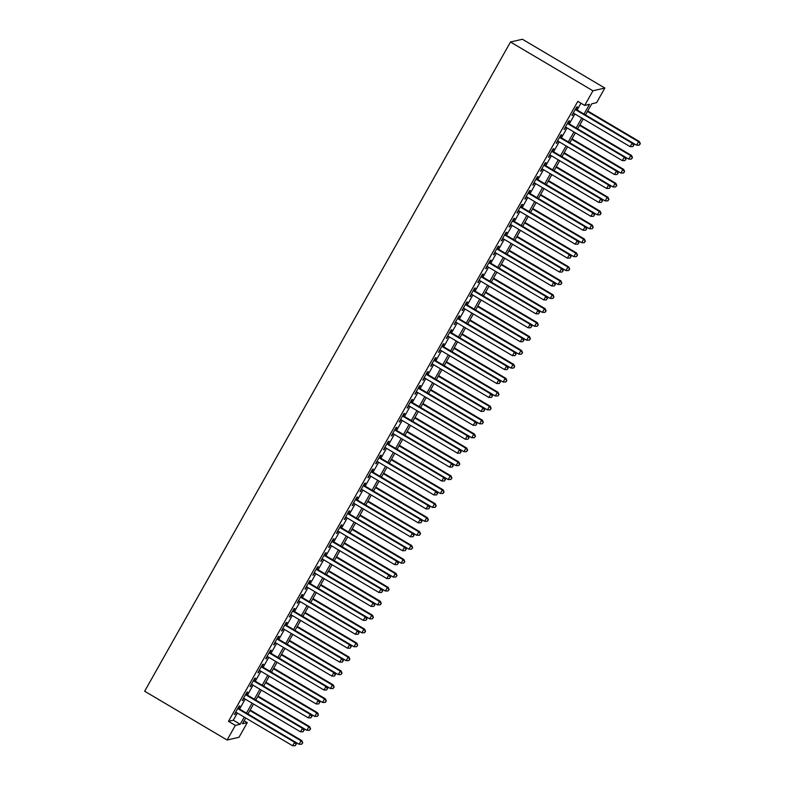 <?xml version="1.0" encoding="UTF-8"?>
<svg xmlns="http://www.w3.org/2000/svg" width="785" height="785" viewBox="0 0 785 785"><rect width="100%" height="100%" fill="white"/><g stroke="black" fill="none" stroke-linecap="round" stroke-linejoin="round"><path stroke-width="1.18" d="M244.115 720.777L247.265 722.642L239.023 737.272L227.11 740.019L144.666 691.222L510.486 41.997L522.398 39.25L604.842 88.048L596.6 102.678L591.772 103.787L585.492 114.934M238.493 708.413L239.867 705.97L239.062 706.157L234.352 714.517L236.256 712.387M246.343 694.48L247.717 692.036L246.912 692.223L242.202 700.583L244.106 698.454M254.193 680.546L255.567 678.112L254.762 678.299L250.052 686.649L251.956 684.53M262.043 666.612L263.417 664.179L262.612 664.365L257.902 672.725L259.806 670.596M269.893 652.678L271.267 650.245L270.462 650.431L265.752 658.792L267.656 656.662M277.743 638.755L279.117 636.311L278.312 636.498L273.602 644.858L275.506 642.729M285.593 624.821L286.967 622.377L286.162 622.564L281.452 630.924L283.356 628.795M293.443 610.887L294.817 608.453L294.012 608.63L289.302 616.99L291.206 614.871M301.293 596.953L302.667 594.52L301.862 594.706L297.152 603.066L299.056 600.937M309.143 583.019L310.517 580.586L309.712 580.772L305.002 589.133L306.906 587.003M316.993 569.096L318.367 566.652L317.562 566.839L312.852 575.199L314.756 573.07M324.843 555.162L326.217 552.718L325.412 552.905L320.702 561.265L322.606 559.136M332.693 541.228L334.067 538.795L333.262 538.971L328.552 547.331L330.456 545.212M340.543 527.294L341.917 524.861L341.112 525.047L336.402 533.408L338.306 531.278M348.393 513.361L349.767 510.927L348.962 511.113L344.252 519.474L346.156 517.344M356.243 499.437L357.617 496.993L356.812 497.18L352.102 505.54L354.006 503.411M364.093 485.503L365.467 483.06L364.662 483.246L359.952 491.606L361.856 489.477M371.943 471.569L373.317 469.136L372.512 469.312L367.802 477.673L369.706 475.553M379.793 457.635L381.167 455.202L380.362 455.388L375.652 463.749L377.556 461.619M387.643 443.702L389.017 441.268L388.212 441.455L383.502 449.815L385.406 447.685M395.493 429.778L396.867 427.334L396.062 427.521L391.352 435.881L393.256 433.752M403.343 415.844L404.717 413.401L403.912 413.587L399.202 421.947L401.106 419.818M411.193 401.91L412.567 399.467L411.762 399.653L407.052 408.014L408.956 405.884M419.043 387.976L420.417 385.543L419.622 385.729L414.912 394.08L416.806 391.96M426.903 374.043L428.276 371.609L427.472 371.796L422.762 380.156L424.656 378.027M434.753 360.119L436.126 357.675L435.322 357.862L430.612 366.222L432.506 364.093M442.603 346.185L443.976 343.742L443.172 343.928L438.462 352.288L440.356 350.159M450.453 332.251L451.826 329.808L451.022 329.994L446.312 338.355L448.206 336.225M458.303 318.317L459.676 315.884L458.872 316.07L454.162 324.421L456.056 322.301M466.153 304.384L467.526 301.95L466.722 302.137L462.012 310.497L463.906 308.368M474.003 290.45L475.376 288.016L474.572 288.203L469.862 296.563L471.756 294.434M481.853 276.526L483.226 274.083L482.422 274.269L477.712 282.629L479.606 280.5M489.703 262.592L491.076 260.149L490.272 260.335L485.562 268.696L487.456 266.566M497.553 248.659L498.926 246.225L498.122 246.411L493.412 254.762L495.306 252.642M505.403 234.725L506.776 232.291L505.972 232.478L501.262 240.838L503.156 238.709M513.253 220.791L514.626 218.358L513.822 218.544L509.112 226.904L511.006 224.775M521.103 206.867L522.476 204.424L521.672 204.61L516.962 212.97L518.856 210.841M528.953 192.933L530.326 190.49L529.522 190.676L524.812 199.037L526.706 196.907M536.803 179L538.176 176.566L537.372 176.743L532.662 185.103L534.556 182.983M544.653 165.066L546.026 162.632L545.222 162.819L540.512 171.179L542.406 169.05M552.503 151.132L553.876 148.699L553.072 148.885L548.362 157.245L550.256 155.116M560.353 137.208L561.726 134.765L560.922 134.951L556.212 143.312L558.106 141.182M568.203 123.274L569.576 120.831L568.772 121.018L564.062 129.378L565.956 127.249M584.02 114.06L589.515 104.307L584.688 105.425L577.819 101.353L228.484 721.327L233.312 720.208L237.355 713.045M239.592 709.061L245.205 699.111M247.442 695.127L253.055 685.177M255.292 681.203L260.905 671.244M263.142 667.27L268.755 657.31M270.992 653.336L276.605 643.386M278.842 639.402L284.455 629.452M286.692 625.468L292.305 615.518M294.552 611.544L300.155 601.585M302.402 597.611L308.005 587.651M310.252 583.677L315.855 573.727M318.102 569.743L323.705 559.793M325.952 555.809L331.555 545.86M333.802 541.876L339.405 531.926M341.652 527.952L347.255 517.992M349.502 514.018L355.105 504.068M357.352 500.084L362.955 490.134M365.202 486.15L370.805 476.201M373.052 472.217L378.655 462.267M380.902 458.293L386.505 448.333M388.752 444.359L394.355 434.409M396.602 430.425L402.205 420.475M404.452 416.492L410.055 406.542M412.302 402.558L417.905 392.608M420.152 388.634L425.755 378.674M428.002 374.7L433.605 364.75M435.852 360.766L441.455 350.816M443.702 346.833L449.305 336.883M451.552 332.899L457.155 322.949M459.402 318.975L465.005 309.015M467.252 305.041L472.855 295.091M475.102 291.107L480.705 281.158M482.952 277.174L488.564 267.224M490.802 263.24L496.414 253.29M498.652 249.316L504.264 239.356M506.502 235.382L512.114 225.423M514.352 221.448L519.964 211.499M522.202 207.515L527.814 197.565M530.052 193.581L535.664 183.631M537.902 179.657L543.514 169.697M545.752 165.723L551.364 155.764M553.602 151.79L559.214 141.84M561.452 137.856L567.064 127.906M569.302 123.922L574.914 113.972M577.152 109.988L580.969 103.218M576.053 109.341L577.426 106.907L576.622 107.084L571.912 115.444L573.806 113.325M227.11 740.019L235.353 725.389L240.181 724.28L244.223 717.107M228.484 721.327L235.353 725.389M584.688 105.425L592.93 90.795L510.486 41.997M245.695 717.981L242.437 723.76L247.265 722.642M583.255 118.908L577.642 128.858M575.405 132.842L569.792 142.792M567.555 146.775L561.942 156.725M559.705 160.709L554.092 170.659M551.855 174.633L546.242 184.593M544.005 188.567L538.392 198.517M536.155 202.501L530.542 212.45M528.305 216.434L522.692 226.384M520.455 230.368L514.842 240.318M512.595 244.292L506.992 254.252M504.745 258.226L499.142 268.176M496.895 272.159L491.292 282.109M489.045 286.093L483.442 296.043M481.195 300.027L475.592 309.977M473.345 313.951L467.742 323.911M465.495 327.885L459.892 337.835M457.645 341.818L452.042 351.768M449.795 355.752L444.192 365.702M441.945 369.686L436.342 379.636M434.095 383.61L428.492 393.57M426.245 397.544L420.642 407.503M418.395 411.477L412.792 421.427M410.545 425.411L404.942 435.361M402.695 439.345L397.092 449.295M394.845 453.269L389.242 463.228M386.995 467.203L381.392 477.162M379.145 481.136L373.542 491.086M371.295 495.07L365.692 505.02M363.445 509.004L357.842 518.954M355.595 522.928L349.992 532.887M347.745 536.861L342.142 546.821M339.895 550.795L334.292 560.745M332.045 564.729L326.442 574.679M324.195 578.663L318.582 588.613M316.345 592.596L310.732 602.546M308.495 606.52L302.882 616.48M300.645 620.454L295.032 630.404M292.795 634.388L287.182 644.338M284.945 648.322L279.332 658.272M277.095 662.255L271.482 672.205M269.245 676.179L263.632 686.139M261.395 690.113L255.782 700.063M253.545 704.047L247.932 713.997M604.842 88.048L592.93 90.795M246.47 713.133L252.073 703.174M254.32 699.199L259.923 689.25M262.17 685.266L267.773 675.316M270.02 671.332L275.623 661.382M277.87 657.398L283.473 647.448M285.72 643.474L291.323 633.515M293.57 629.541L299.173 619.581M301.42 615.607L307.023 605.657M309.27 601.673L314.873 591.723M317.12 587.739L322.723 577.789M324.97 573.815L330.573 563.856M332.82 559.882L338.423 549.922M340.67 545.948L346.273 535.998M348.52 532.014L354.123 522.064M356.37 518.08L361.973 508.13M364.22 504.156L369.823 494.197M372.07 490.223L377.673 480.263M379.92 476.289L385.523 466.339M387.77 462.355L393.373 452.405M395.62 448.421L401.223 438.472M403.47 434.488L409.073 424.538M411.32 420.564L416.923 410.604M419.17 406.63L424.773 396.68M427.02 392.696L432.633 382.746M434.87 378.762L440.483 368.813M442.72 364.829L448.333 354.879M450.57 350.905L456.183 340.945M458.42 336.971L464.033 327.021M466.27 323.037L471.883 313.087M474.12 309.104L479.733 299.154M481.97 295.17L487.583 285.22M489.82 281.246L495.433 271.286M497.67 267.312L503.283 257.362M505.52 253.378L511.133 243.429M513.37 239.445L518.983 229.495M521.22 225.511L526.833 215.561M529.07 211.587L534.683 201.627M536.92 197.653L542.533 187.694M544.77 183.719L550.383 173.77M552.62 169.786L558.233 159.836M560.47 155.852L566.083 145.902M568.32 141.928L573.933 131.968M576.17 127.994L581.783 118.035M233.312 720.208L240.181 724.28M572.187 114.953L572.716 115.258M564.337 128.887L564.866 129.191M556.486 142.811L557.016 143.125M548.636 156.745L549.166 157.059M540.786 170.679L541.316 170.993M532.937 184.612L533.466 184.917M525.087 198.546L525.616 198.85M517.236 212.47L517.766 212.784M509.386 226.404L509.916 226.718M501.536 240.338L502.066 240.652M493.686 254.271L494.216 254.575M485.837 268.205L486.366 268.509M477.986 282.129L478.516 282.443M470.136 296.063L470.666 296.377M462.286 309.997L462.816 310.31M454.436 323.93L454.966 324.244M446.587 337.864L447.116 338.168M438.736 351.788L439.266 352.102M430.887 365.722L431.416 366.036M423.036 379.655L423.566 379.969M415.186 393.589L415.707 393.903M407.337 407.523L407.857 407.827M399.486 421.457L400.007 421.761M391.637 435.381L392.157 435.695M383.786 449.314L384.307 449.628M375.936 463.248L376.457 463.562M368.087 477.182L368.607 477.486M360.236 491.116L360.757 491.42M352.387 505.04L352.907 505.354M344.536 518.973L345.057 519.287M336.686 532.907L337.207 533.221M328.837 546.841L329.357 547.145M320.986 560.775L321.507 561.079M313.137 574.698L313.657 575.012M305.286 588.632L305.807 588.946M297.436 602.566L297.957 602.88M289.587 616.5L290.107 616.804M281.736 630.433L282.257 630.738M273.887 644.357L274.407 644.671M266.036 658.291L266.557 658.605M258.186 672.225L258.707 672.539M250.337 686.159L250.857 686.473M242.487 700.092L243.007 700.397M234.636 714.016L235.157 714.33M575.248 109.527L632.131 143.194L630.169 146.677L573.285 113.011M575.523 109.027L636.606 145.196L638.568 141.712L587.455 111.46M633.573 145.245L632.131 143.194L632.936 143.007L633.897 145.166L632.788 146.638L633.897 145.166M630.169 146.677L632.788 146.638M640.01 143.763L639.226 145.156L640.334 143.684L638.568 141.712L639.373 141.526L587.73 110.96M639.226 145.156L636.606 145.196M639.373 141.526L640.334 143.684M567.398 123.461L624.281 157.128L622.319 160.611L565.435 126.944M567.673 122.96L628.756 159.129L630.718 155.646L579.605 125.384M625.723 159.178L624.281 157.128L625.086 156.941L626.047 159.1L624.938 160.572L626.047 159.1M622.319 160.611L624.938 160.572M559.548 137.395L616.431 171.061L614.469 174.545L557.586 140.868M559.823 136.894L620.906 173.063L622.868 169.58L571.755 139.318M617.873 173.112L616.431 171.061L617.236 170.875L618.197 173.034L617.088 174.505L618.197 173.034M614.469 174.545L617.088 174.505M551.698 151.319L608.581 184.995L606.619 188.478L549.736 154.802M551.973 150.828L613.056 186.987L615.018 183.504L563.905 153.252M610.023 187.036L608.581 184.995L609.386 184.809L610.347 186.967L609.238 188.429L610.347 186.967M606.619 188.478L609.238 188.429M543.848 165.252L600.731 198.929L598.769 202.412L541.885 168.736M544.123 164.762L605.206 200.921L607.168 197.437L556.055 167.185M602.173 200.97L600.731 198.929L601.536 198.742L602.497 200.901L601.389 202.363L602.497 200.901M598.769 202.412L601.389 202.363M632.16 157.687L631.375 159.08L632.484 157.618L630.718 155.646L631.523 155.459L579.88 124.893M631.375 159.08L628.756 159.129M631.523 155.459L632.484 157.618M624.31 171.621L623.526 173.014L624.634 171.552L622.868 169.58L623.673 169.393L572.029 138.827M623.526 173.014L620.906 173.063M623.673 169.393L624.634 171.552M616.461 185.554L615.676 186.948L616.784 185.476L615.018 183.504L615.823 183.327L564.179 152.751M615.676 186.948L613.056 186.987M615.823 183.327L616.784 185.476M608.611 199.488L607.826 200.881L608.934 199.41L607.168 197.437L607.973 197.251L556.33 166.685M607.826 200.881L605.206 200.921M607.973 197.251L608.934 199.41M535.998 179.186L592.881 212.853L590.919 216.336L534.035 182.669M536.273 178.686L597.356 214.855L599.318 211.371L548.205 181.119M594.323 214.904L592.881 212.853L593.686 212.666L594.647 214.825L593.538 216.297L594.647 214.825M590.919 216.336L593.538 216.297M600.76 213.422L599.976 214.815L601.084 213.343L599.318 211.371L600.123 211.185L548.48 180.619M599.976 214.815L597.356 214.855M600.123 211.185L601.084 213.343M528.148 193.12L585.031 226.786L583.069 230.27L526.185 196.603M528.423 192.619L589.506 228.788L591.468 225.305L540.355 195.043M586.473 228.837L585.031 226.786L585.836 226.6L586.797 228.759L585.688 230.231L586.797 228.759M583.069 230.27L585.688 230.231M592.91 227.346L592.125 228.739L593.234 227.277L591.468 225.305L592.273 225.118L540.63 194.552M592.125 228.739L589.506 228.788M592.273 225.118L593.234 227.277M520.298 207.054L577.181 240.72L575.219 244.204L518.336 210.537M520.573 206.553L581.656 242.722L583.618 239.239L532.505 208.977M578.623 242.771L577.181 240.72L577.986 240.534L578.947 242.693L577.838 244.164L578.947 242.693M575.219 244.204L577.838 244.164M585.06 241.28L584.276 242.673L585.384 241.211L583.618 239.239L584.423 239.052L532.779 208.486M584.276 242.673L581.656 242.722M584.423 239.052L585.384 241.211M512.448 220.977L569.331 254.654L567.369 258.137L510.486 224.461M512.723 220.487L573.806 256.646L575.768 253.172L524.645 222.911M570.773 256.695L569.331 254.654L570.136 254.468L571.097 256.626L569.988 258.088L571.097 256.626M567.369 258.137L569.988 258.088M577.211 255.213L576.426 256.607L577.534 255.145L575.768 253.172L576.573 252.986L524.929 222.41M576.426 256.607L573.806 256.646M576.573 252.986L577.534 255.145M504.598 234.911L561.481 268.588L559.519 272.071L502.635 238.395M504.873 234.421L565.956 270.58L567.918 267.096L516.795 236.844M562.923 270.629L561.481 268.588L562.286 268.401L563.247 270.56L562.139 272.022L563.247 270.56M559.519 272.071L562.139 272.022M496.748 248.845L553.631 282.512L551.669 285.995L494.786 252.328M497.023 248.345L558.106 284.513L560.068 281.03L508.945 250.778M555.073 284.562L553.631 282.512L554.436 282.335L555.397 284.484L554.288 285.956L555.397 284.484M551.669 285.995L554.288 285.956M488.898 262.779L545.781 296.445L543.819 299.929L486.935 266.262M489.173 262.278L546.586 296.259L545.781 296.445L547.223 298.496L546.438 299.89L547.223 298.496M547.547 298.418L546.586 296.259M543.819 299.929L546.438 299.89M481.048 276.712L537.931 310.379L535.969 313.863L479.085 280.196M481.323 276.212L538.736 310.193L537.931 310.379L539.373 312.43L538.588 313.823L539.373 312.43M539.697 312.351L538.736 310.193M535.969 313.863L538.588 313.823M473.198 290.636L530.081 324.313L528.119 327.796L471.236 294.12M473.473 290.146L530.886 324.126L530.081 324.313L531.523 326.354L530.738 327.747L531.523 326.354M531.847 326.285L530.886 324.126M528.119 327.796L530.738 327.747M465.348 304.57L522.231 338.247L520.269 341.73L463.385 308.054M465.623 304.08L523.036 338.06L522.231 338.247L523.673 340.288L522.889 341.681L523.673 340.288M523.997 340.219L523.036 338.06M520.269 341.73L522.889 341.681M457.498 318.504L514.381 352.171L512.419 355.654L455.536 321.987M457.773 318.003L515.186 351.994L514.381 352.171L515.823 354.221L515.038 355.615L515.823 354.221M516.147 354.143L515.186 351.994M512.419 355.654L515.038 355.615M449.648 332.438L506.531 366.104L504.569 369.588L447.685 335.921M449.923 331.937L507.336 365.918L506.531 366.104L507.973 368.155L507.188 369.549L507.973 368.155M508.287 368.077L507.336 365.918M504.569 369.588L507.188 369.549M441.798 346.371L498.681 380.038L496.719 383.522L439.835 349.855M442.073 345.871L499.486 379.852L498.681 380.038L500.123 382.089L499.338 383.482L500.123 382.089M500.438 382.01L499.486 379.852M496.719 383.522L499.338 383.482M433.948 360.295L490.831 393.972L488.869 397.455L431.986 363.779M434.223 359.805L491.636 393.785L490.831 393.972L492.274 396.013L491.488 397.406L492.274 396.013M492.587 395.944L491.636 393.785M488.869 397.455L491.488 397.406M426.098 374.229L482.981 407.906L481.019 411.389L424.135 377.713M426.373 373.738L487.456 409.898L489.418 406.414L438.295 376.162M484.423 409.947L482.981 407.906L483.786 407.719L484.737 409.878L483.638 411.34L484.737 409.878M481.019 411.389L483.638 411.34M418.248 388.163L475.131 421.83L473.169 425.313L416.286 391.646M418.523 387.662L479.606 423.831L481.568 420.348L430.445 390.096M476.573 423.88L475.131 421.83L475.936 421.653L476.887 423.802L475.788 425.274L476.887 423.802M473.169 425.313L475.788 425.274M569.361 269.147L568.576 270.54L569.684 269.069L567.918 267.096L568.723 266.91L517.08 236.344M568.576 270.54L565.956 270.58M568.723 266.91L569.684 269.069M561.51 283.081L560.726 284.474L561.824 283.002L560.068 281.03L560.873 280.844L509.23 250.278M560.726 284.474L558.106 284.513M560.873 280.844L561.824 283.002M546.595 296.279L550.256 298.447L552.218 294.964L553.023 294.777L501.379 264.211M553.66 297.005L552.875 298.398L553.974 296.936L552.218 294.964L501.095 264.702M552.875 298.398L550.256 298.447M553.023 294.777L553.974 296.936M538.745 310.212L542.406 312.381L544.368 308.897L545.173 308.711L493.529 278.145M545.81 310.938L545.026 312.332L546.124 310.87L544.368 308.897L493.245 278.636M545.026 312.332L542.406 312.381M545.173 308.711L546.124 310.87M530.895 324.146L534.556 326.305L536.518 322.831L537.323 322.645L485.679 292.069M537.961 324.872L537.176 326.266L538.274 324.804L536.518 322.831L485.395 292.57M537.176 326.266L534.556 326.305M537.323 322.645L538.274 324.804M523.045 338.07L526.706 340.239L528.668 336.755L529.473 336.569L477.829 306.003M530.111 338.806L529.326 340.199L530.424 338.727L528.668 336.755L477.545 306.503M529.326 340.199L526.706 340.239M529.473 336.569L530.424 338.727M515.195 352.004L518.856 354.172L520.818 350.689L521.623 350.502L469.979 319.937M522.26 352.74L521.476 354.133L522.574 352.661L520.818 350.689L469.695 320.437M521.476 354.133L518.856 354.172M521.623 350.502L522.574 352.661M507.345 365.938L511.006 368.106L512.968 364.623L513.773 364.436L462.129 333.87M514.41 366.673L513.625 368.067L514.724 366.595L512.968 364.623L461.845 334.361M513.625 368.067L511.006 368.106M513.773 364.436L514.724 366.595M499.495 379.871L503.156 382.04L505.118 378.556L505.923 378.37L454.279 347.804M506.56 380.597L505.776 381.991L506.874 380.529L505.118 378.556L453.995 348.295M505.776 381.991L503.156 382.04M505.923 378.37L506.874 380.529M491.645 393.805L495.306 395.974L497.268 392.49L498.073 392.304L446.429 361.738M498.71 394.531L497.925 395.925L499.024 394.462L497.268 392.49L446.145 362.228M497.925 395.925L495.306 395.974M498.073 392.304L499.024 394.462M490.861 408.465L490.075 409.858L491.174 408.386L489.418 406.414L490.223 406.228L438.579 375.662M490.075 409.858L487.456 409.898M490.223 406.228L491.174 408.386M483.001 422.399L482.216 423.792L483.325 422.32L481.568 420.348L482.373 420.161L430.729 389.596M482.216 423.792L479.606 423.831M482.373 420.161L483.325 422.32M410.388 402.097L467.281 435.763L465.319 439.247L408.426 405.58M410.673 401.596L471.756 437.765L473.718 434.282L422.595 404.02M468.724 437.814L467.281 435.763L468.086 435.577L469.037 437.736L467.938 439.207L469.037 437.736M465.319 439.247L467.938 439.207M402.538 416.03L459.431 449.697L457.469 453.18L400.576 419.514M402.823 415.53L463.906 451.699L465.868 448.215L414.745 417.954M460.873 451.748L459.431 449.697L460.236 449.511L461.188 451.669L460.088 453.141L461.188 451.669M457.469 453.18L460.088 453.141M394.688 429.954L451.581 463.631L449.619 467.114L392.726 433.438M394.973 429.464L456.056 465.633L458.018 462.149L406.895 431.887M453.024 465.672L451.581 463.631L452.386 463.444L453.337 465.603L452.238 467.065L453.337 465.603M449.619 467.114L452.238 467.065M386.838 443.888L443.731 477.565L441.769 481.048L384.876 447.371M387.123 443.397L448.206 479.557L450.168 476.073L399.045 445.821M445.173 479.606L443.731 477.565L444.536 477.378L445.487 479.537L444.388 480.999L445.487 479.537M441.769 481.048L444.388 480.999M475.151 436.332L474.366 437.726L475.474 436.254L473.718 434.282L474.523 434.095L422.879 403.529M474.366 437.726L471.756 437.765M474.523 434.095L475.474 436.254M467.301 450.256L466.516 451.65L467.624 450.188L465.868 448.215L466.673 448.029L415.029 417.463M466.516 451.65L463.906 451.699M466.673 448.029L467.624 450.188M459.451 464.19L458.666 465.584L459.774 464.121L458.018 462.149L458.823 461.963L407.179 431.397M458.666 465.584L456.056 465.633M458.823 461.963L459.774 464.121M451.601 478.124L450.816 479.517L451.924 478.045L450.168 476.073L450.973 475.896L399.329 445.321M450.816 479.517L448.206 479.557M450.973 475.896L451.924 478.045M378.988 457.822L435.881 491.498L433.919 494.972L377.026 461.305M379.273 457.331L440.356 493.49L442.318 490.007L391.195 459.755M437.323 493.539L435.881 491.498L436.686 491.312L437.637 493.471L436.538 494.933L437.637 493.471M433.919 494.972L436.538 494.933M443.751 492.058L442.966 493.451L444.075 491.979L442.318 490.007L443.123 489.82L391.479 459.254M442.966 493.451L440.356 493.49M443.123 489.82L444.075 491.979M371.138 471.756L428.031 505.422L426.069 508.906L369.176 475.239M371.423 471.255L432.506 507.424L434.468 503.941L383.345 473.689M429.464 507.473L428.031 505.422L428.836 505.236L429.787 507.395L428.679 508.866L429.787 507.395M426.069 508.906L428.679 508.866M435.901 505.991L435.116 507.385L436.224 505.913L434.468 503.941L435.273 503.754L383.629 473.188M435.116 507.385L432.506 507.424M435.273 503.754L436.224 505.913M363.288 485.689L420.181 519.356L418.219 522.839L361.326 489.173M363.573 485.189L424.656 521.358L426.618 517.874L375.495 487.613M421.614 521.407L420.181 519.356L420.986 519.17L421.938 521.328L420.829 522.8L421.938 521.328M418.219 522.839L420.829 522.8M428.051 519.915L427.266 521.309L428.374 519.847L426.618 517.874L427.423 517.688L375.779 487.122M427.266 521.309L424.656 521.358M427.423 517.688L428.374 519.847M355.438 499.623L412.331 533.29L410.369 536.773L353.476 503.097M355.723 499.123L416.806 535.291L418.768 531.808L367.645 501.546M413.764 535.341L412.331 533.29L413.136 533.103L414.087 535.262L412.979 536.724L414.087 535.262M410.369 536.773L412.979 536.724M420.201 533.849L419.416 535.242L420.524 533.78L418.768 531.808L419.573 531.622L367.929 501.056M419.416 535.242L416.806 535.291M419.573 531.622L420.524 533.78M347.588 513.547L404.481 547.223L402.519 550.707L345.626 517.03M347.873 513.056L408.956 549.215L410.918 545.732L359.795 515.48M405.914 549.264L404.481 547.223L405.286 547.037L406.237 549.196L405.129 550.658L406.237 549.196M402.519 550.707L405.129 550.658M412.351 547.783L411.566 549.176L412.674 547.704L410.918 545.732L411.723 545.555L360.079 514.98M411.566 549.176L408.956 549.215M411.723 545.555L412.674 547.704M339.738 527.481L396.631 561.157L394.669 564.641L337.776 530.964M340.023 526.99L401.106 563.149L403.068 559.666L351.945 529.414M398.064 563.198L396.631 561.157L397.436 560.971L398.387 563.13L397.279 564.592L398.387 563.13M394.669 564.641L397.279 564.592M404.501 561.717L403.716 563.11L404.825 561.638L403.068 559.666L403.873 559.479L352.229 528.913M403.716 563.11L401.106 563.149M403.873 559.479L404.825 561.638M331.888 541.414L388.781 575.081L386.819 578.565L329.926 544.898M332.173 540.914L393.256 577.083L395.218 573.599L344.095 543.348M390.214 577.132L388.781 575.081L389.586 574.895L390.537 577.053L389.429 578.525L390.537 577.053M386.819 578.565L389.429 578.525M396.651 575.65L395.866 577.044L396.974 575.572L395.218 573.599L396.023 573.413L344.379 542.847M395.866 577.044L393.256 577.083M396.023 573.413L396.974 575.572M324.038 555.348L380.931 589.015L378.969 592.498L322.076 558.832M324.323 554.848L385.406 591.017L387.368 587.533L336.245 557.271M382.364 591.066L380.931 589.015L381.736 588.828L382.688 590.987L381.579 592.459L382.688 590.987M378.969 592.498L381.579 592.459M388.801 589.574L388.016 590.968L389.125 589.506L387.368 587.533L388.173 587.347L336.52 556.781M388.016 590.968L385.406 591.017M388.173 587.347L389.125 589.506M316.188 569.282L373.081 602.949L371.119 606.432L314.226 572.756M316.473 568.782L377.556 604.95L379.518 601.467L328.395 571.205M374.514 604.999L373.081 602.949L373.886 602.762L374.837 604.921L373.729 606.393L374.837 604.921M371.119 606.432L373.729 606.393M380.951 603.508L380.166 604.901L381.274 603.439L379.518 601.467L380.323 601.281L328.67 570.715M380.166 604.901L377.556 604.95M380.323 601.281L381.274 603.439M308.338 583.206L365.231 616.882L363.269 620.366L306.376 586.689M308.623 582.715L369.706 618.874L371.668 615.391L320.545 585.139M366.664 618.923L365.231 616.882L366.036 616.696L366.988 618.855L365.879 620.317L366.988 618.855M363.269 620.366L365.879 620.317M373.101 617.442L372.316 618.835L373.424 617.363L371.668 615.391L372.473 615.214L320.82 584.639M372.316 618.835L369.706 618.874M372.473 615.214L373.424 617.363M300.488 597.14L357.381 630.816L355.419 634.3L298.526 600.623M300.773 596.649L361.856 632.808L363.818 629.325L312.695 599.073M358.814 632.857L357.381 630.816L358.186 630.63L359.137 632.788L358.029 634.251L359.137 632.788M355.419 634.3L358.029 634.251M365.251 631.375L364.466 632.769L365.575 631.297L363.818 629.325L364.623 629.138L312.97 598.572M364.466 632.769L361.856 632.808M364.623 629.138L365.575 631.297M292.638 611.073L349.531 644.74L347.569 648.224L290.676 614.557M292.923 610.573L350.336 644.554L349.531 644.74L350.964 646.791L350.179 648.184L350.964 646.791M351.287 646.712L350.336 644.554M347.569 648.224L350.179 648.184M350.336 644.573L354.006 646.742L355.968 643.258L356.773 643.072L305.12 612.506M357.401 645.309L356.616 646.703L357.724 645.231L355.968 643.258L304.845 613.006M356.616 646.703L354.006 646.742M356.773 643.072L357.724 645.231M284.788 625.007L341.681 658.674L339.719 662.157L282.826 628.491M285.073 624.507L342.486 658.487L341.681 658.674L343.114 660.725L342.329 662.118L343.114 660.725M343.438 660.646L342.486 658.487M339.719 662.157L342.329 662.118M342.486 658.507L346.156 660.676L348.118 657.192L348.923 657.006L297.27 626.44M349.551 659.233L348.766 660.627L349.875 659.164L348.118 657.192L296.995 626.93M348.766 660.627L346.156 660.676M348.923 657.006L349.875 659.164M276.938 638.941L333.831 672.608L331.869 676.091L274.976 642.424M277.223 638.44L334.636 672.421L333.831 672.608L335.264 674.658L334.479 676.052L335.264 674.658M335.587 674.58L334.636 672.421M331.869 676.091L334.479 676.052M334.636 672.441L338.296 674.609L340.258 671.126L341.063 670.939L289.42 640.374M341.701 673.167L340.916 674.56L342.024 673.098L340.258 671.126L289.145 640.864M340.916 674.56L338.296 674.609M341.063 670.939L342.024 673.098M269.088 652.865L325.981 686.541L324.019 690.025L267.126 656.348M269.373 652.374L326.786 686.355L325.981 686.541L327.414 688.582L326.629 689.976L327.414 688.582M327.738 688.514L326.786 686.355M324.019 690.025L326.629 689.976M326.786 686.375L330.446 688.533L332.408 685.06L333.213 684.873L281.57 654.297M333.851 687.101L333.066 688.494L334.174 687.032L332.408 685.06L281.295 654.798M333.066 688.494L330.446 688.533M333.213 684.873L334.174 687.032M261.238 666.799L318.131 700.475L316.169 703.959L259.276 670.282M261.523 666.308L318.936 700.289L318.131 700.475L319.564 702.516L318.779 703.909L319.564 702.516M319.887 702.447L318.936 700.289M316.169 703.959L318.779 703.909M318.936 700.298L322.596 702.467L324.558 698.984L325.363 698.797L273.72 668.231M326.001 701.034L325.216 702.428L326.325 700.956L324.558 698.984L273.445 668.732M325.216 702.428L322.596 702.467M325.363 698.797L326.325 700.956M253.388 680.732L310.281 714.399L308.319 717.882L251.426 684.216M253.673 680.232L311.086 714.222L310.281 714.399L311.714 716.45L310.929 717.843L311.714 716.45M312.037 716.371L311.086 714.222M308.319 717.882L310.929 717.843M311.086 714.232L314.746 716.401L316.708 712.917L317.513 712.731L265.87 682.165M318.151 714.968L317.366 716.362L318.474 714.89L316.708 712.917L265.595 682.665M317.366 716.362L314.746 716.401M317.513 712.731L318.474 714.89M245.538 694.666L302.431 728.333L300.469 731.816L243.576 698.15M245.823 694.166L303.236 728.146L302.431 728.333L303.864 730.384L303.079 731.777L303.864 730.384M304.188 730.305L303.236 728.146M300.469 731.816L303.079 731.777M303.236 728.166L306.896 730.335L308.858 726.851L309.663 726.665L258.02 696.099M310.301 728.902L309.516 730.285L310.625 728.823L308.858 726.851L257.745 696.589M309.516 730.285L306.896 730.335M309.663 726.665L310.625 728.823M237.688 708.6L294.581 742.267L292.619 745.75L235.726 712.083M237.973 708.099L295.376 742.08L294.581 742.267L296.014 744.317L295.229 745.711L296.014 744.317M296.337 744.239L295.376 742.08M292.619 745.75L295.229 745.711M295.386 742.1L299.046 744.268L301.008 740.785L301.813 740.598L250.17 710.033M302.451 742.826L301.666 744.219L302.774 742.757L301.008 740.785L249.895 710.523M301.666 744.219L299.046 744.268M301.813 740.598L302.774 742.757"/></g></svg>
